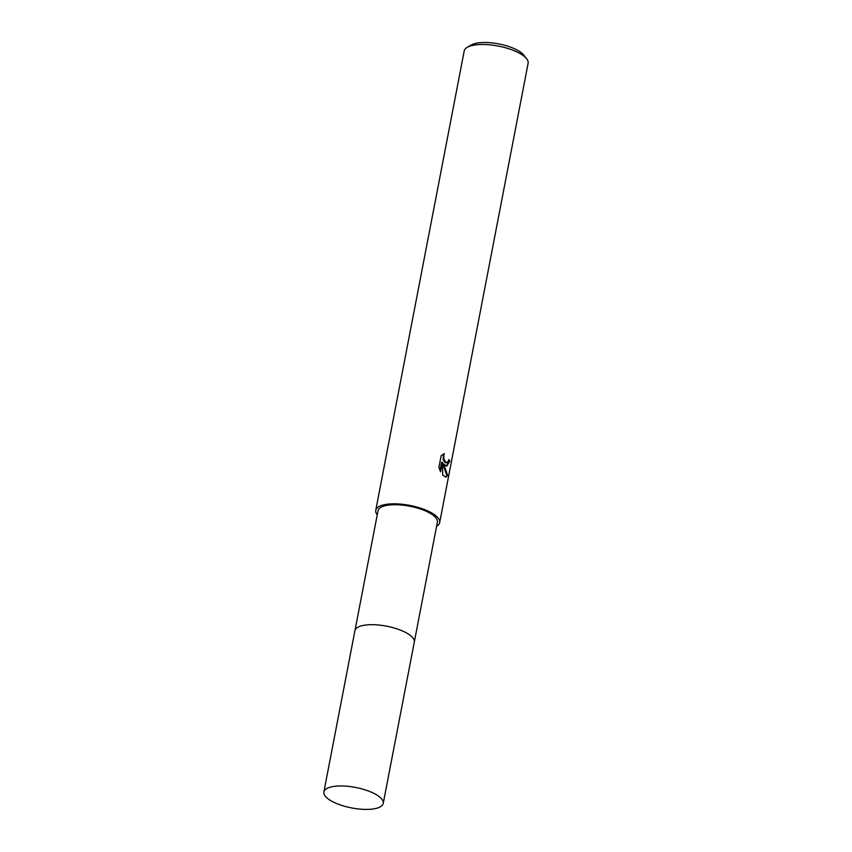<?xml version="1.0" encoding="UTF-8"?>
<svg xmlns="http://www.w3.org/2000/svg" width="852" height="852" viewBox="0 0 852 852"><rect width="100%" height="100%" fill="white"/><g stroke="black" fill="none" stroke-linecap="round" stroke-linejoin="round"><path stroke-width="1.28" d="M412.315 637.243A30.225 10.437 -169.1 0 0 410.898 635.89A30.225 10.437 -169.1 0 0 384.88 625.858A30.225 10.437 -169.1 0 0 358.575 626.891M410.898 635.901A30.225 10.437 -169.1 0 0 381.547 625.357A30.225 10.437 -169.1 0 0 356.019 628.659M414.328 641.886L437.385 522.169A30.225 10.437 -169.1 0 0 433.998 515.929A30.225 10.437 -169.1 0 0 401.505 505.034A30.225 10.437 -169.1 0 0 378.032 510.731L354.975 630.459M442.699 475.086L442.433 462.263L440.58 471.848L438.897 467.439L441.176 455.607L444.456 453.669L443.7 455.596L443.977 459.569L446.256 462.721L448.195 461.56L448.812 459.601A32.546 11.236 10.9 0 1 449.856 460.932L446.757 466.214L443.594 463.829L447.705 475.491L446.853 475.501L442.784 463.85L443.594 463.829M436.597 526.259A32.546 11.236 -169.1 0 0 439.675 522.606L528.123 63.272A32.546 11.236 -169.1 0 0 526.664 58.788A32.546 11.236 -169.1 0 0 524.47 56.562A32.546 11.236 -169.1 0 0 495.459 45.582A32.546 11.236 -169.1 0 0 467.226 47.339A32.546 11.236 -169.1 0 0 464.202 50.971L375.753 510.295A32.546 11.236 -169.1 0 0 377.244 514.832M439.675 522.606A32.546 11.236 -169.1 0 0 436.022 515.886A32.546 11.236 -169.1 0 0 401.026 504.15A32.546 11.236 -169.1 0 0 375.753 510.295M447.694 475.48L445.777 477.109L442.689 475.075M526.664 58.788L523.842 55.167A28.83 9.958 -169.1 0 0 521.893 53.197A28.83 9.958 -169.1 0 0 496.205 43.473A28.83 9.958 -169.1 0 0 471.199 45.028L467.226 47.339M446.341 466.172L449.015 460.953A31.62 10.916 -169.1 0 0 448.631 460.389M449.015 460.953L449.856 460.932M446.725 462.806L444.882 462.412L443.157 459.59L443.445 453.999M439.994 470.623L441.602 462.274L442.433 462.263M445.351 477.067L446.853 475.501M367.468 809.4A30.225 10.437 -169.1 0 0 383.23 803.393A30.225 10.437 -169.1 0 0 369.736 791.508A30.225 10.437 -169.1 0 0 339.639 785.959A30.225 10.437 -169.1 0 0 323.877 791.966A30.225 10.437 -169.1 0 0 337.371 803.841A30.225 10.437 -169.1 0 0 367.468 809.4M383.23 803.393L414.296 642.142A30.235 10.437 -169.1 0 0 400.791 630.256A30.235 10.437 -169.1 0 0 370.684 624.697A30.235 10.437 -169.1 0 0 354.922 630.704L323.877 791.966"/></g></svg>
